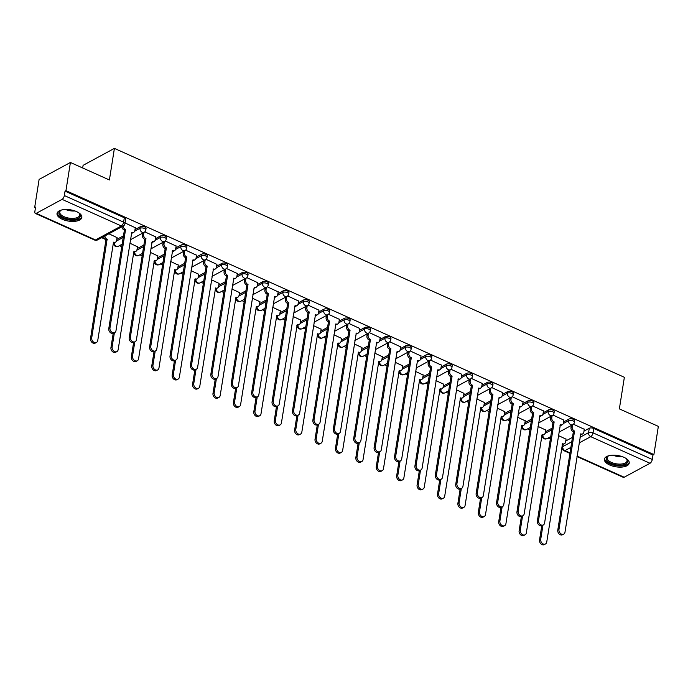 <?xml version="1.0" encoding="UTF-8"?>
<svg xmlns="http://www.w3.org/2000/svg" width="693" height="693" viewBox="0 0 693 693"><rect width="100%" height="100%" fill="white"/><g stroke="black" fill="none" stroke-linecap="round" stroke-linejoin="round"><path stroke-width="1.04" d="M146.067 228.413A3.222 1.464 -171 0 0 144.716 226.914A3.222 1.464 -171 0 0 140.272 226.732L140.021 228.292A3.222 1.464 9 0 1 144.465 228.473A3.222 1.464 9 0 1 145.825 229.963L146.067 228.413M166.476 237.569A3.222 1.464 -171 0 0 165.125 236.079A3.222 1.464 -171 0 0 160.681 235.889L160.429 237.448A3.222 1.464 9 0 1 164.873 237.638A3.222 1.464 9 0 1 166.233 239.128L166.476 237.569M186.885 246.734A3.222 1.464 -171 0 0 185.533 245.235A3.222 1.464 -171 0 0 181.09 245.053L180.838 246.613A3.222 1.464 9 0 1 185.282 246.795A3.222 1.464 9 0 1 186.642 248.285L186.885 246.734M207.294 255.89A3.222 1.464 -171 0 0 205.942 254.4A3.222 1.464 -171 0 0 201.498 254.21L201.247 255.769A3.222 1.464 9 0 1 205.691 255.96A3.222 1.464 9 0 1 207.051 257.45L207.294 255.89M227.702 265.055A3.222 1.464 -171 0 0 226.351 263.557A3.222 1.464 -171 0 0 221.907 263.375L221.656 264.934A3.222 1.464 9 0 1 226.1 265.116A3.222 1.464 9 0 1 227.46 266.606L227.702 265.055M248.111 274.211A3.222 1.464 -171 0 0 246.76 272.721A3.222 1.464 -171 0 0 242.316 272.531L242.065 274.09A3.222 1.464 9 0 1 246.509 274.281A3.222 1.464 9 0 1 247.869 275.771L248.111 274.211M268.52 283.376A3.222 1.464 -171 0 0 267.169 281.886A3.222 1.464 -171 0 0 262.725 281.696L262.474 283.255A3.222 1.464 9 0 1 266.918 283.437A3.222 1.464 9 0 1 268.278 284.936L268.52 283.376M288.929 292.533A3.222 1.464 -171 0 0 287.578 291.043A3.222 1.464 -171 0 0 283.134 290.852L282.883 292.411A3.222 1.464 9 0 1 287.326 292.602A3.222 1.464 9 0 1 288.686 294.092L288.929 292.533M309.338 301.698A3.222 1.464 -171 0 0 307.987 300.208A3.222 1.464 -171 0 0 303.543 300.017L303.291 301.576A3.222 1.464 9 0 1 307.735 301.758A3.222 1.464 9 0 1 309.095 303.257L309.338 301.698M329.747 310.854A3.222 1.464 -171 0 0 328.395 309.364A3.222 1.464 -171 0 0 323.952 309.182L323.7 310.733A3.222 1.464 9 0 1 328.144 310.923A3.222 1.464 9 0 1 329.504 312.413L329.747 310.854M350.156 320.019A3.222 1.464 -171 0 0 348.804 318.529A3.222 1.464 -171 0 0 344.36 318.338L344.109 319.897A3.222 1.464 9 0 1 348.553 320.088A3.222 1.464 9 0 1 349.913 321.578L350.156 320.019M370.564 329.175A3.222 1.464 -171 0 0 369.213 327.685A3.222 1.464 -171 0 0 364.769 327.503L364.518 329.054A3.222 1.464 9 0 1 368.962 329.244A3.222 1.464 9 0 1 370.322 330.734L370.564 329.175M390.973 338.34A3.222 1.464 -171 0 0 389.622 336.85A3.222 1.464 -171 0 0 385.178 336.659L384.927 338.219A3.222 1.464 9 0 1 389.371 338.409A3.222 1.464 9 0 1 390.731 339.899L390.973 338.34M411.382 347.496A3.222 1.464 -171 0 0 410.031 346.006A3.222 1.464 -171 0 0 405.587 345.824L405.336 347.384A3.222 1.464 9 0 1 409.78 347.565A3.222 1.464 9 0 1 411.14 349.055L411.382 347.496M431.791 356.661A3.222 1.464 -171 0 0 430.44 355.171A3.222 1.464 -171 0 0 425.996 354.981L425.745 356.54A3.222 1.464 9 0 1 430.188 356.73A3.222 1.464 9 0 1 431.548 358.22L431.791 356.661M452.2 365.826A3.222 1.464 -171 0 0 450.848 364.327A3.222 1.464 -171 0 0 446.405 364.146L446.162 365.705A3.222 1.464 9 0 1 450.597 365.887A3.222 1.464 9 0 1 451.957 367.377L452.2 365.826M472.609 374.982A3.222 1.464 -171 0 0 471.257 373.492A3.222 1.464 -171 0 0 466.813 373.302L466.571 374.861A3.222 1.464 9 0 1 471.006 375.052A3.222 1.464 9 0 1 472.366 376.542L472.609 374.982M493.018 384.147A3.222 1.464 -171 0 0 491.666 382.649A3.222 1.464 -171 0 0 487.222 382.467L486.98 384.026A3.222 1.464 9 0 1 491.415 384.208A3.222 1.464 9 0 1 492.775 385.698L493.018 384.147M513.426 393.303A3.222 1.464 -171 0 0 512.075 391.814A3.222 1.464 -171 0 0 507.631 391.623L507.389 393.182A3.222 1.464 9 0 1 511.824 393.373A3.222 1.464 9 0 1 513.184 394.863L513.426 393.303M533.835 402.468A3.222 1.464 -171 0 0 532.484 400.97A3.222 1.464 -171 0 0 528.04 400.788L527.797 402.347A3.222 1.464 9 0 1 532.233 402.529A3.222 1.464 9 0 1 533.593 404.028L533.835 402.468M554.244 411.625A3.222 1.464 -171 0 0 552.893 410.135A3.222 1.464 -171 0 0 548.449 409.944L548.206 411.503A3.222 1.464 9 0 1 552.642 411.694A3.222 1.464 9 0 1 554.002 413.184L554.244 411.625M574.653 420.79A3.222 1.464 -171 0 0 573.302 419.3A3.222 1.464 -171 0 0 568.858 419.109L568.615 420.668A3.222 1.464 9 0 1 573.05 420.85A3.222 1.464 9 0 1 574.41 422.349L574.653 420.79M609.693 465.003A12.561 5.726 -171 0 0 622.167 467.039A12.561 5.726 -171 0 0 629.227 463.115A12.561 5.726 -171 0 0 623.934 457.302A12.561 5.726 -171 0 0 611.46 455.266A12.561 5.726 -171 0 0 604.4 459.19A12.561 5.726 -171 0 0 609.693 465.003M62.318 219.3A12.561 5.726 -171 0 0 74.792 221.336A12.561 5.726 -171 0 0 81.843 217.42A12.561 5.726 -171 0 0 76.551 211.599A12.561 5.726 -171 0 0 64.077 209.572A12.561 5.726 -171 0 0 57.025 213.487A12.561 5.726 -171 0 0 62.318 219.3M70.417 162.474L109.399 179.972L114.406 148.389L624.367 377.295L619.36 408.879L658.35 426.377L653.889 454.565L65.948 190.662L70.417 162.474L39.111 179.409L34.65 207.597L35.43 207.943M101.672 237.682L104.756 239.068M113.609 243.035L113.617 243.044A3.222 3.222 0 0 0 118.347 246.266A3.222 2.46 61.6 0 1 116.363 246.266A3.222 2.46 61.6 0 1 114.163 242.888M119.465 245.66L121.751 246.691M134.018 252.191L134.026 252.2A3.222 3.222 0 0 0 138.756 255.431A3.222 2.46 61.6 0 1 136.772 255.431A3.222 2.46 61.6 0 1 134.572 252.053M139.873 254.825L142.16 255.856M154.426 261.356L154.435 261.365A3.222 3.222 0 0 0 159.165 264.587A3.222 2.46 61.6 0 1 157.181 264.587A3.222 2.46 61.6 0 1 154.981 261.209M160.282 263.99L162.569 265.012M174.835 270.521L174.844 270.521A3.222 3.222 0 0 0 179.574 273.752A3.222 2.46 61.6 0 1 177.59 273.752A3.222 2.46 61.6 0 1 175.39 270.374M180.691 273.146L182.978 274.177M195.244 279.677L195.253 279.686A3.222 3.222 0 0 0 199.982 282.909A3.222 2.46 61.6 0 1 197.999 282.909A3.222 2.46 61.6 0 1 195.798 279.53M201.1 282.311L203.387 283.333M215.653 288.842L215.662 288.842A3.222 3.222 0 0 0 220.391 292.074A3.222 2.46 61.6 0 1 218.408 292.074A3.222 2.46 61.6 0 1 216.207 288.695M221.509 291.467L223.796 292.498M236.062 297.999L236.07 298.007A3.222 3.222 0 0 0 240.8 301.23A3.222 2.46 61.6 0 1 238.816 301.23A3.222 2.46 61.6 0 1 236.616 297.851M241.918 300.632L244.205 301.654M256.471 307.164L256.479 307.164A3.222 3.222 0 0 0 261.209 310.395A3.222 2.46 61.6 0 1 259.225 310.395A3.222 2.46 61.6 0 1 257.025 307.016M262.326 309.788L264.613 310.819M276.879 316.32L276.888 316.329A3.222 3.222 0 0 0 281.618 319.551A3.222 2.46 61.6 0 1 279.634 319.551A3.222 2.46 61.6 0 1 277.434 316.173M282.735 318.953L285.022 319.975M297.288 325.485L297.297 325.485A3.222 3.222 0 0 0 302.027 328.716A3.222 2.46 61.6 0 1 300.043 328.716A3.222 2.46 61.6 0 1 297.843 325.338M303.144 328.11L305.431 329.14M317.697 334.641L317.706 334.65A3.222 3.222 0 0 0 322.436 337.881A3.222 2.46 61.6 0 1 320.452 337.872A3.222 2.46 61.6 0 1 318.252 334.502M323.553 337.274L325.84 338.305M338.106 343.806L338.115 343.806A3.222 3.222 0 0 0 342.844 347.037A3.222 2.46 61.6 0 1 340.861 347.037A3.222 2.46 61.6 0 1 338.66 343.659M343.962 346.431L346.249 347.462M358.515 352.962L358.524 352.971A3.222 3.222 0 0 0 363.253 356.202A3.222 2.46 61.6 0 1 361.27 356.193A3.222 2.46 61.6 0 1 359.069 352.824M364.371 355.596L366.658 356.626M378.924 362.127L378.932 362.136A3.222 3.222 0 0 0 383.662 365.358A3.222 2.46 61.6 0 1 381.678 365.358A3.222 2.46 61.6 0 1 379.478 361.98M384.78 364.752L387.066 365.783M399.333 371.283L399.341 371.292A3.222 3.222 0 0 0 404.071 374.523A3.222 2.46 61.6 0 1 402.087 374.523A3.222 2.46 61.6 0 1 399.887 371.145M405.188 373.917L407.475 374.948M419.741 380.448L419.75 380.457A3.222 3.222 0 0 0 424.48 383.679A3.222 2.46 61.6 0 1 422.496 383.679A3.222 2.46 61.6 0 1 420.296 380.301M425.597 383.082L427.884 384.104M440.15 389.605L440.159 389.613A3.222 3.222 0 0 0 444.889 392.844A3.222 2.46 61.6 0 1 442.905 392.844A3.222 2.46 61.6 0 1 440.705 389.466M446.006 392.238L448.293 393.269M460.559 398.77L460.568 398.778A3.222 3.222 0 0 0 465.298 402.001A3.222 2.46 61.6 0 1 463.314 402.001A3.222 2.46 61.6 0 1 461.114 398.622M466.415 401.403L468.702 402.425M480.968 407.934L480.977 407.934A3.222 3.222 0 0 0 485.706 411.166A3.222 2.46 61.6 0 1 483.723 411.166A3.222 2.46 61.6 0 1 481.522 407.787M486.824 410.559L489.111 411.59M501.377 417.091L501.385 417.099A3.222 3.222 0 0 0 506.115 420.322A3.222 2.46 61.6 0 1 504.132 420.322A3.222 2.46 61.6 0 1 501.931 416.943M507.233 419.724L509.52 420.746M521.786 426.256L521.794 426.256A3.222 3.222 0 0 0 526.524 429.487A3.222 2.46 61.6 0 1 524.549 429.487A3.222 2.46 61.6 0 1 522.34 426.108M527.642 428.88L529.928 429.911M542.195 435.412L542.203 435.421A3.222 3.222 0 0 0 546.933 438.643A3.222 2.46 61.6 0 1 544.958 438.643A3.222 2.46 61.6 0 1 542.749 435.265M548.05 438.045L550.337 439.067M562.603 444.577L562.179 447.306A3.222 1.464 9 0 1 562.742 446.63L571.777 441.744M82.684 167.983L83.099 165.324L114.406 148.389M34.65 207.597L35.56 207.103L34.867 211.495A3.222 1.464 -65.8 0 0 35.369 213.444A3.222 1.464 -65.8 0 0 36.244 213.34L62.067 199.367A3.222 1.464 -65.8 0 0 64.345 195.547L123.605 222.15A3.222 1.464 9 0 1 124.965 223.64L125.658 219.248A3.222 1.464 9 0 0 124.307 217.758L123.605 222.15A3.222 1.464 -65.8 0 1 121.336 225.97L62.067 199.367M65.948 190.662L65.038 191.155L64.345 195.547M565.757 440.991L572.47 437.352M584.008 431.115L589.267 428.265L588.574 432.657A3.222 1.464 9 0 1 593.017 432.848L652.278 459.45A3.222 1.464 114.2 0 1 650.008 463.27L624.176 477.243A3.222 1.464 114.2 0 1 623.31 477.347L576.966 456.548M652.278 459.45L652.971 455.058L653.889 454.565M545.634 429.989L538.019 426.403M563.885 420.114L552.997 415.055M525.225 420.824L517.61 417.247M543.477 410.958L532.579 405.899M504.816 411.668L497.202 408.082M523.068 401.793L512.17 396.734M484.407 402.503L476.793 398.917M502.659 392.628L491.761 387.578M463.998 393.347L456.384 389.761M482.25 383.472L471.353 378.413M443.589 384.182L435.975 380.596M461.841 374.307L450.944 369.256M423.18 375.026L415.566 371.439M441.432 365.15L430.535 360.091M402.772 365.861L395.157 362.274M421.023 355.985L410.126 350.935M382.363 356.704L374.748 353.118M400.615 346.829L389.717 341.77M361.954 347.539L354.34 343.953M380.206 337.664L369.308 332.614M341.545 338.383L333.931 334.797M359.797 328.508L348.9 323.449M321.136 329.218L313.522 325.632M339.388 319.343L328.491 314.293M300.727 320.062L293.113 316.476M318.979 310.187L308.082 305.128M280.319 310.897L272.704 307.311M298.57 301.022L287.673 295.963M259.91 301.732L252.295 298.155M278.162 291.866L267.264 286.807M239.501 292.576L231.886 288.99M257.753 282.701L246.855 277.642M219.092 283.411L211.478 279.825M237.344 273.544L226.446 268.486M198.683 274.255L191.069 270.668M216.935 264.38L206.038 259.321M178.274 265.09L170.66 261.504M196.526 255.215L185.629 250.164M157.865 255.934L150.251 252.347M176.117 246.058L165.22 240.999M137.457 246.769L129.842 243.182M155.708 236.893L144.811 231.843M117.048 237.612L108.879 233.775M135.3 227.737L125.069 222.981M116.753 239.449L123.475 235.819M135.005 229.574L140.272 226.732M137.162 248.614L143.884 244.976M155.414 238.739L160.681 235.889M157.571 257.77L164.293 254.14M175.823 247.895L181.09 245.053M177.98 266.935L184.702 263.297M196.232 257.06L201.498 254.21M198.389 276.091L205.111 272.462M216.64 266.225L221.907 263.375M218.797 285.256L225.52 281.618M237.049 275.381L242.316 272.531M239.206 294.412L245.928 290.783M257.458 284.546L262.725 281.696M259.615 303.577L266.337 299.939M277.867 293.702L283.134 290.852M280.024 312.742L286.746 309.104M298.276 302.867L303.543 300.017M300.433 321.899L307.155 318.26M318.685 312.023L323.952 309.182M320.842 331.063L327.564 327.425M339.094 321.188L344.36 318.338M341.251 340.22L347.973 336.581M359.502 330.344L364.769 327.503M361.659 349.385L368.381 345.746M379.911 339.509L385.178 336.659M382.068 358.541L388.79 354.911M400.32 348.666L405.587 345.824M402.477 367.706L409.199 364.068M420.729 357.831L425.996 354.981M422.886 376.862L429.608 373.232M441.138 366.987L446.405 364.146M443.295 386.027L450.017 382.389M461.547 376.152L466.813 373.302M463.712 395.183L470.426 391.554M481.956 385.317L487.222 382.467M484.121 404.348L490.835 400.71M502.364 394.473L507.631 391.623M504.53 413.504L511.243 409.875M522.773 403.638L528.04 400.788M524.939 422.669L531.652 419.031M543.182 412.794L548.449 409.944M545.348 431.826L552.061 428.196M563.591 421.959L568.858 419.109M566.042 439.145L558.428 435.568M584.294 429.279L573.406 424.22M65.038 191.155L124.307 217.758M652.971 455.058L593.71 428.456A3.222 1.464 -171 0 0 589.267 428.265M572.531 424.8L572.193 426.949A3.222 2.46 61.6 0 0 574.358 430.959L573.172 431.6A3.222 2.46 -118.4 0 1 571.006 427.598L571.344 425.441M574.558 431.046L558.965 529.487A3.708 2.833 61.6 0 0 560.342 533.333A3.708 2.833 61.6 0 0 563.738 534.095A3.708 2.833 61.6 0 0 564.986 532.189L580.769 433.835A3.222 2.46 61.6 0 0 582.752 433.835L581.566 434.476A3.222 2.46 -118.4 0 1 580.422 434.702M563.738 534.095L562.551 534.736A3.708 2.833 -118.4 0 1 559.156 533.974A3.708 2.833 -118.4 0 1 557.778 530.128L573.371 431.687M582.752 433.835A3.222 2.46 61.6 0 0 583.835 432.181L584.32 429.123M542.965 525.129L540.713 539.362A3.708 2.833 61.6 0 0 542.099 543.199A3.708 2.833 61.6 0 0 545.486 543.97A3.708 2.833 61.6 0 0 546.734 542.065L562.517 443.711A3.222 2.46 61.6 0 0 564.5 443.711A3.222 2.46 61.6 0 0 565.583 442.056L566.068 438.998M564.5 443.711L563.314 444.352A3.222 2.46 -118.4 0 1 562.17 444.577M545.486 543.97L544.3 544.611A3.708 2.833 -118.4 0 1 540.912 543.84A3.708 2.833 -118.4 0 1 539.526 540.003L541.787 525.727M552.122 415.635L551.784 417.792A3.222 2.46 61.6 0 0 553.95 421.803L552.763 422.444A3.222 2.46 -118.4 0 1 550.597 418.433L550.935 416.276M554.149 421.89L538.556 520.322A3.708 2.833 61.6 0 0 539.934 524.168A3.708 2.833 61.6 0 0 543.329 524.93A3.708 2.833 61.6 0 0 544.577 523.024L560.36 424.679A3.222 2.46 61.6 0 0 562.344 424.679L561.157 425.32A3.222 2.46 -118.4 0 1 560.013 425.545M543.329 524.93L542.143 525.571A3.708 2.833 -118.4 0 1 538.747 524.809A3.708 2.833 -118.4 0 1 537.37 520.963L552.962 422.531M562.344 424.679A3.222 2.46 61.6 0 0 563.426 423.016L563.911 419.958M531.713 406.479L531.375 408.627A3.222 2.46 61.6 0 0 533.541 412.638L532.354 413.279A3.222 2.46 -118.4 0 1 530.188 409.268L530.526 407.12M533.74 412.725L518.147 511.165A3.708 2.833 61.6 0 0 519.525 515.003A3.708 2.833 61.6 0 0 522.92 515.774A3.708 2.833 61.6 0 0 524.168 513.868L539.951 415.514A3.222 2.46 61.6 0 0 541.935 415.514L540.748 416.155A3.222 2.46 -118.4 0 1 539.604 416.38M522.92 515.774L521.734 516.415A3.708 2.833 -118.4 0 1 518.338 515.653A3.708 2.833 -118.4 0 1 516.961 511.806L532.553 413.366M541.935 415.514A3.222 2.46 61.6 0 0 543.017 413.86L543.503 410.802M625.987 458.394A10.871 4.955 9 0 1 626.619 458.983A10.871 4.955 9 0 1 621.56 465.116A10.871 4.955 9 0 1 608.757 462.214A10.871 4.955 9 0 1 608.159 456.055A10.871 4.955 9 0 1 608.939 455.699M608.567 455.855A10.066 4.582 -171 0 0 607.163 457.735A10.066 4.582 -171 0 0 621.335 464.033A10.066 4.582 -171 0 0 627.052 460.888A10.066 4.582 -171 0 0 626.29 458.662M604.634 458.454A12.483 5.683 -171 0 0 622.236 465.878A12.483 5.683 -171 0 0 629.235 462.352M78.612 212.699A10.871 4.955 9 0 1 79.236 213.279A10.871 4.955 9 0 1 74.186 219.421A10.871 4.955 9 0 1 61.382 216.511A10.871 4.955 9 0 1 60.785 210.36A10.871 4.955 9 0 1 61.556 209.996M61.192 210.152A10.066 4.582 -171 0 0 59.78 212.041A10.066 4.582 -171 0 0 73.952 218.33A10.066 4.582 -171 0 0 79.669 215.185A10.066 4.582 -171 0 0 78.915 212.959M57.25 212.76A12.483 5.683 -171 0 0 74.861 220.175A12.483 5.683 -171 0 0 81.852 216.658M522.557 515.964L520.304 530.197A3.708 2.833 61.6 0 0 521.682 534.043A3.708 2.833 61.6 0 0 525.077 534.805A3.708 2.833 61.6 0 0 526.325 532.9L542.108 434.554A3.222 2.46 61.6 0 0 544.092 434.554A3.222 2.46 61.6 0 0 545.174 432.891L545.66 429.833M544.092 434.554L542.905 435.195A3.222 2.46 -118.4 0 1 541.761 435.421M525.077 534.805L523.891 535.446A3.708 2.833 -118.4 0 1 520.504 534.684A3.708 2.833 -118.4 0 1 519.118 530.838L521.379 516.571M502.148 506.808L499.896 521.041A3.708 2.833 61.6 0 0 501.273 524.878A3.708 2.833 61.6 0 0 504.669 525.649A3.708 2.833 61.6 0 0 505.916 523.735L521.699 425.389A3.222 2.46 61.6 0 0 523.683 425.389A3.222 2.46 61.6 0 0 524.766 423.735L525.251 420.668M523.683 425.389L522.496 426.03A3.222 2.46 -118.4 0 1 521.353 426.256M504.669 525.649L503.482 526.29A3.708 2.833 -118.4 0 1 500.095 525.519A3.708 2.833 -118.4 0 1 498.709 521.682L500.97 507.406M511.304 397.314L510.966 399.471A3.222 2.46 61.6 0 0 513.132 403.473L511.945 404.123A3.222 2.46 -118.4 0 1 509.779 400.112L510.117 397.955M513.331 403.569L497.739 502.001A3.708 2.833 61.6 0 0 499.116 505.847A3.708 2.833 61.6 0 0 502.512 506.609A3.708 2.833 61.6 0 0 503.759 504.703L519.542 406.358A3.222 2.46 61.6 0 0 521.526 406.358L520.339 406.999A3.222 2.46 -118.4 0 1 519.196 407.224M502.512 506.609L501.325 507.25A3.708 2.833 -118.4 0 1 497.929 506.488A3.708 2.833 -118.4 0 1 496.552 502.642L512.144 404.21M521.526 406.358A3.222 2.46 61.6 0 0 522.609 404.695L523.094 401.637M490.895 388.158L490.557 390.306A3.222 2.46 61.6 0 0 492.723 394.317L491.536 394.958A3.222 2.46 -118.4 0 1 489.371 390.947L489.708 388.799M492.922 394.404L477.33 492.844A3.708 2.833 61.6 0 0 478.707 496.682A3.708 2.833 61.6 0 0 482.103 497.453A3.708 2.833 61.6 0 0 483.35 495.547L499.133 397.193A3.222 2.46 61.6 0 0 501.117 397.193L499.93 397.834A3.222 2.46 -118.4 0 1 498.787 398.059M482.103 497.453L480.916 498.094A3.708 2.833 -118.4 0 1 477.52 497.323A3.708 2.833 -118.4 0 1 476.143 493.485L491.735 395.045M501.117 397.193A3.222 2.46 61.6 0 0 502.2 395.538L502.685 392.481M470.486 378.993L470.149 381.15A3.222 2.46 61.6 0 0 472.314 385.152L471.127 385.793A3.222 2.46 -118.4 0 1 468.962 381.791L469.3 379.634M472.513 385.247L456.921 483.679A3.708 2.833 61.6 0 0 458.298 487.525A3.708 2.833 61.6 0 0 461.694 488.288A3.708 2.833 61.6 0 0 462.941 486.382L478.724 388.037A3.222 2.46 61.6 0 0 480.708 388.037L479.521 388.678A3.222 2.46 -118.4 0 1 478.378 388.903M461.694 488.288L460.507 488.929A3.708 2.833 -118.4 0 1 457.111 488.167A3.708 2.833 -118.4 0 1 455.734 484.32L471.327 385.888M480.708 388.037A3.222 2.46 61.6 0 0 481.791 386.373L482.276 383.316M481.739 497.643L479.487 511.876A3.708 2.833 61.6 0 0 480.864 515.722A3.708 2.833 61.6 0 0 484.26 516.484A3.708 2.833 61.6 0 0 485.507 514.578L501.29 416.224A3.222 2.46 61.6 0 0 503.274 416.233A3.222 2.46 61.6 0 0 504.357 414.57L504.842 411.512M503.274 416.233L502.087 416.874A3.222 2.46 -118.4 0 1 500.944 417.099M484.26 516.484L483.073 517.125A3.708 2.833 -118.4 0 1 479.686 516.363A3.708 2.833 -118.4 0 1 478.3 512.517L480.561 498.241M461.33 488.487L459.078 502.72A3.708 2.833 61.6 0 0 460.455 506.557A3.708 2.833 61.6 0 0 463.851 507.328A3.708 2.833 61.6 0 0 465.098 505.414L480.881 407.068A3.222 2.46 61.6 0 0 482.865 407.068A3.222 2.46 61.6 0 0 483.948 405.414L484.433 402.347M482.865 407.068L481.678 407.709A3.222 2.46 -118.4 0 1 480.535 407.934M463.851 507.328L462.664 507.969A3.708 2.833 -118.4 0 1 459.277 507.198A3.708 2.833 -118.4 0 1 457.891 503.361L460.152 489.085M440.921 479.322L438.669 493.555A3.708 2.833 61.6 0 0 440.046 497.401A3.708 2.833 61.6 0 0 443.442 498.163A3.708 2.833 61.6 0 0 444.689 496.257L460.473 397.903A3.222 2.46 61.6 0 0 462.456 397.912A3.222 2.46 61.6 0 0 463.539 396.249L464.024 393.191M462.456 397.912L461.269 398.553A3.222 2.46 -118.4 0 1 460.126 398.77M443.442 498.163L442.255 498.804A3.708 2.833 -118.4 0 1 438.868 498.042A3.708 2.833 -118.4 0 1 437.482 494.196L439.743 479.92M450.078 369.828L449.74 371.985A3.222 2.46 61.6 0 0 451.905 375.996L450.719 376.637A3.222 2.46 -118.4 0 1 448.553 372.626L448.891 370.478M452.105 376.082L436.512 474.523A3.708 2.833 61.6 0 0 437.889 478.361A3.708 2.833 61.6 0 0 441.285 479.132A3.708 2.833 61.6 0 0 442.532 477.217L458.316 378.872A3.222 2.46 61.6 0 0 460.299 378.872L459.112 379.513A3.222 2.46 -118.4 0 1 457.969 379.738M441.285 479.132L440.098 479.773A3.708 2.833 -118.4 0 1 436.703 479.002A3.708 2.833 -118.4 0 1 435.325 475.164L450.918 376.723M460.299 378.872A3.222 2.46 61.6 0 0 461.382 377.217L461.867 374.159M420.512 470.166L418.26 484.39A3.708 2.833 61.6 0 0 419.637 488.236A3.708 2.833 61.6 0 0 423.033 489.007A3.708 2.833 61.6 0 0 424.281 487.092L440.064 388.747A3.222 2.46 61.6 0 0 442.047 388.747A3.222 2.46 61.6 0 0 443.13 387.084L443.615 384.026M442.047 388.747L440.861 389.388A3.222 2.46 -118.4 0 1 439.717 389.613M423.033 489.007L421.846 489.648A3.708 2.833 -118.4 0 1 418.451 488.877A3.708 2.833 -118.4 0 1 417.073 485.039L419.334 470.764M429.669 360.672L429.331 362.829A3.222 2.46 61.6 0 0 431.496 366.831L430.31 367.472A3.222 2.46 -118.4 0 1 428.144 363.47L428.482 361.313M431.696 366.918L416.103 465.358A3.708 2.833 61.6 0 0 417.481 469.204A3.708 2.833 61.6 0 0 420.876 469.967A3.708 2.833 61.6 0 0 422.124 468.061L437.907 369.716A3.222 2.46 61.6 0 0 439.89 369.716L438.704 370.357A3.222 2.46 -118.4 0 1 437.56 370.582M420.876 469.967L419.689 470.608A3.708 2.833 -118.4 0 1 416.294 469.845A3.708 2.833 -118.4 0 1 414.916 465.999L430.509 367.567M439.89 369.716A3.222 2.46 61.6 0 0 440.973 368.052L441.458 364.994M400.104 461.001L397.851 475.233A3.708 2.833 61.6 0 0 399.229 479.08A3.708 2.833 61.6 0 0 402.624 479.842A3.708 2.833 61.6 0 0 403.872 477.936L419.655 379.582A3.222 2.46 61.6 0 0 421.639 379.582A3.222 2.46 61.6 0 0 422.721 377.928L423.206 374.87M421.639 379.582L420.452 380.232A3.222 2.46 -118.4 0 1 419.308 380.448M402.624 479.842L401.438 480.483A3.708 2.833 -118.4 0 1 398.042 479.721A3.708 2.833 -118.4 0 1 396.665 475.874L398.925 461.599M409.26 351.507L408.922 353.664A3.222 2.46 61.6 0 0 411.088 357.675L409.901 358.316A3.222 2.46 -118.4 0 1 407.735 354.305L408.073 352.157M411.287 357.761L395.694 456.202A3.708 2.833 61.6 0 0 397.072 460.039A3.708 2.833 61.6 0 0 400.467 460.81A3.708 2.833 61.6 0 0 401.715 458.896L417.498 360.551A3.222 2.46 61.6 0 0 419.482 360.551L418.295 361.192A3.222 2.46 -118.4 0 1 417.151 361.417M400.467 460.81L399.281 461.451A3.708 2.833 -118.4 0 1 395.885 460.68A3.708 2.833 -118.4 0 1 394.508 456.843L410.1 358.402M419.482 360.551A3.222 2.46 61.6 0 0 420.564 358.896L421.049 355.83M379.695 451.845L377.442 466.068A3.708 2.833 61.6 0 0 378.82 469.915A3.708 2.833 61.6 0 0 382.215 470.677A3.708 2.833 61.6 0 0 383.463 468.771L399.246 370.426A3.222 2.46 61.6 0 0 401.23 370.426A3.222 2.46 61.6 0 0 402.312 368.763L402.798 365.705M401.23 370.426L400.043 371.067A3.222 2.46 -118.4 0 1 398.899 371.292M382.215 470.677L381.029 471.327A3.708 2.833 -118.4 0 1 377.633 470.556A3.708 2.833 -118.4 0 1 376.256 466.71L378.517 452.442M388.851 342.351L388.513 344.508A3.222 2.46 61.6 0 0 390.679 348.51L389.492 349.151A3.222 2.46 -118.4 0 1 387.326 345.149L387.664 342.992M390.878 348.596L375.285 447.037A3.708 2.833 61.6 0 0 376.663 450.883A3.708 2.833 61.6 0 0 380.059 451.645A3.708 2.833 61.6 0 0 381.306 449.74L397.089 351.386A3.222 2.46 61.6 0 0 399.073 351.394L397.886 352.035A3.222 2.46 -118.4 0 1 396.743 352.261M380.059 451.645L378.872 452.286A3.708 2.833 -118.4 0 1 375.476 451.524A3.708 2.833 -118.4 0 1 374.099 447.678L389.691 349.246M399.073 351.394A3.222 2.46 61.6 0 0 400.156 349.731L400.641 346.673M359.286 442.68L357.034 456.912A3.708 2.833 61.6 0 0 358.411 460.758A3.708 2.833 61.6 0 0 361.807 461.521A3.708 2.833 61.6 0 0 363.054 459.615L378.837 361.261A3.222 2.46 61.6 0 0 380.821 361.261A3.222 2.46 61.6 0 0 381.904 359.606L382.389 356.548M380.821 361.261L379.634 361.902A3.222 2.46 -118.4 0 1 378.491 362.127M361.807 461.521L360.62 462.162A3.708 2.833 -118.4 0 1 357.224 461.399A3.708 2.833 -118.4 0 1 355.847 457.553L358.108 443.277M368.442 333.186L368.104 335.343A3.222 2.46 61.6 0 0 370.27 339.353L369.083 339.994A3.222 2.46 -118.4 0 1 366.918 335.984L367.255 333.827M370.469 339.44L354.877 437.872A3.708 2.833 61.6 0 0 356.254 441.718A3.708 2.833 61.6 0 0 359.65 442.489A3.708 2.833 61.6 0 0 360.897 440.575L376.68 342.229A3.222 2.46 61.6 0 0 378.664 342.229L377.477 342.87A3.222 2.46 -118.4 0 1 376.334 343.096M359.65 442.489L358.463 443.13A3.708 2.833 -118.4 0 1 355.067 442.359A3.708 2.833 -118.4 0 1 353.69 438.522L369.282 340.081M378.664 342.229A3.222 2.46 61.6 0 0 379.747 340.566L380.232 337.508M338.877 433.523L336.625 447.747A3.708 2.833 61.6 0 0 338.002 451.593A3.708 2.833 61.6 0 0 341.398 452.356A3.708 2.833 61.6 0 0 342.645 450.45L358.428 352.105A3.222 2.46 61.6 0 0 360.412 352.105A3.222 2.46 61.6 0 0 361.495 350.441L361.98 347.384M360.412 352.105L359.225 352.746A3.222 2.46 -118.4 0 1 358.082 352.971M341.398 452.356L340.211 453.005A3.708 2.833 -118.4 0 1 336.815 452.234A3.708 2.833 -118.4 0 1 335.438 448.388L337.699 434.121M348.033 324.029L347.695 326.186A3.222 2.46 61.6 0 0 349.861 330.189L348.674 330.83A3.222 2.46 -118.4 0 1 346.509 326.827L346.846 324.671M350.06 330.275L334.468 428.716A3.708 2.833 61.6 0 0 335.845 432.562A3.708 2.833 61.6 0 0 339.241 433.324A3.708 2.833 61.6 0 0 340.488 431.418L356.271 333.064A3.222 2.46 61.6 0 0 358.255 333.064L357.068 333.714A3.222 2.46 -118.4 0 1 355.925 333.931M339.241 433.324L338.054 433.965A3.708 2.833 -118.4 0 1 334.658 433.203A3.708 2.833 -118.4 0 1 333.281 429.357L348.874 330.916M358.255 333.064A3.222 2.46 61.6 0 0 359.338 331.41L359.823 328.352M318.468 424.359L316.216 438.591A3.708 2.833 61.6 0 0 317.593 442.429A3.708 2.833 61.6 0 0 320.989 443.199A3.708 2.833 61.6 0 0 322.236 441.294L338.019 342.94A3.222 2.46 61.6 0 0 340.003 342.94A3.222 2.46 61.6 0 0 341.086 341.285L341.571 338.227M340.003 342.94L338.816 343.581A3.222 2.46 -118.4 0 1 337.673 343.806M320.989 443.199L319.802 443.841A3.708 2.833 -118.4 0 1 316.406 443.078A3.708 2.833 -118.4 0 1 315.029 439.232L317.29 424.956M327.624 314.865L327.287 317.022A3.222 2.46 61.6 0 0 329.452 321.032L328.265 321.673A3.222 2.46 -118.4 0 1 326.1 317.663L326.438 315.506M329.651 321.119L314.059 419.551A3.708 2.833 61.6 0 0 315.436 423.397A3.708 2.833 61.6 0 0 318.832 424.168A3.708 2.833 61.6 0 0 320.079 422.254L335.862 323.908A3.222 2.46 61.6 0 0 337.846 323.908L336.659 324.549A3.222 2.46 -118.4 0 1 335.516 324.774M318.832 424.168L317.645 424.809A3.708 2.833 -118.4 0 1 314.25 424.038A3.708 2.833 -118.4 0 1 312.872 420.201L328.465 321.76M337.846 323.908A3.222 2.46 61.6 0 0 338.929 322.245L339.414 319.187M298.059 415.194L295.807 429.426A3.708 2.833 61.6 0 0 297.184 433.272A3.708 2.833 61.6 0 0 300.58 434.035A3.708 2.833 61.6 0 0 301.827 432.129L317.611 333.783A3.222 2.46 61.6 0 0 319.594 333.783A3.222 2.46 61.6 0 0 320.677 332.12L321.162 329.062M319.594 333.783L318.408 334.424A3.222 2.46 -118.4 0 1 317.264 334.65M300.58 434.035L299.393 434.676A3.708 2.833 -118.4 0 1 295.998 433.913A3.708 2.833 -118.4 0 1 294.62 430.067L296.881 415.8M307.216 305.708L306.878 307.865A3.222 2.46 61.6 0 0 309.043 311.867L307.857 312.508A3.222 2.46 -118.4 0 1 305.691 308.506L306.029 306.349M309.243 311.954L293.65 410.395A3.708 2.833 61.6 0 0 295.027 414.241A3.708 2.833 61.6 0 0 298.423 415.003A3.708 2.833 61.6 0 0 299.671 413.097L315.454 314.743A3.222 2.46 61.6 0 0 317.437 314.743L316.251 315.384A3.222 2.46 -118.4 0 1 315.107 315.61M298.423 415.003L297.236 415.644A3.708 2.833 -118.4 0 1 293.841 414.882A3.708 2.833 -118.4 0 1 292.463 411.036L308.056 312.595M317.437 314.743A3.222 2.46 61.6 0 0 318.52 313.089L319.005 310.031M277.65 406.037L275.398 420.27A3.708 2.833 61.6 0 0 276.776 424.107A3.708 2.833 61.6 0 0 280.171 424.878A3.708 2.833 61.6 0 0 281.419 422.973L297.202 324.619A3.222 2.46 61.6 0 0 299.185 324.619A3.222 2.46 61.6 0 0 300.268 322.964L300.753 319.906M299.185 324.619L297.999 325.26A3.222 2.46 -118.4 0 1 296.855 325.485M280.171 424.878L278.984 425.519A3.708 2.833 -118.4 0 1 275.589 424.757A3.708 2.833 -118.4 0 1 274.211 420.911L276.472 406.635M286.807 296.543L286.469 298.7A3.222 2.46 61.6 0 0 288.635 302.711L287.448 303.352A3.222 2.46 -118.4 0 1 285.282 299.341L285.62 297.184M288.834 302.798L273.241 401.23A3.708 2.833 61.6 0 0 274.619 405.076A3.708 2.833 61.6 0 0 278.014 405.838A3.708 2.833 61.6 0 0 279.262 403.932L295.045 305.587A3.222 2.46 61.6 0 0 297.028 305.587L295.842 306.228A3.222 2.46 -118.4 0 1 294.698 306.453M278.014 405.838L276.828 406.488A3.708 2.833 -118.4 0 1 273.432 405.717A3.708 2.833 -118.4 0 1 272.054 401.871L287.647 303.439M297.028 305.587A3.222 2.46 61.6 0 0 298.111 303.924L298.596 300.866M257.242 396.872L254.989 411.105A3.708 2.833 61.6 0 0 256.367 414.951A3.708 2.833 61.6 0 0 259.762 415.713A3.708 2.833 61.6 0 0 261.01 413.808L276.793 315.462A3.222 2.46 61.6 0 0 278.777 315.462A3.222 2.46 61.6 0 0 279.859 313.799L280.344 310.741M278.777 315.462L277.59 316.103A3.222 2.46 -118.4 0 1 276.446 316.329M259.762 415.713L258.576 416.354A3.708 2.833 -118.4 0 1 255.18 415.592A3.708 2.833 -118.4 0 1 253.803 411.746L256.064 397.479M266.398 287.387L266.06 289.535A3.222 2.46 61.6 0 0 268.226 293.546L267.039 294.187A3.222 2.46 -118.4 0 1 264.873 290.185L265.211 288.028M268.425 293.633L252.832 392.073A3.708 2.833 61.6 0 0 254.21 395.92A3.708 2.833 61.6 0 0 257.605 396.682A3.708 2.833 61.6 0 0 258.853 394.776L274.636 296.422A3.222 2.46 61.6 0 0 276.62 296.422L275.433 297.063A3.222 2.46 -118.4 0 1 274.289 297.288M257.605 396.682L256.419 397.323A3.708 2.833 -118.4 0 1 253.023 396.561A3.708 2.833 -118.4 0 1 251.646 392.714L267.238 294.274M276.62 296.422A3.222 2.46 61.6 0 0 277.702 294.768L278.188 291.71M236.833 387.716L234.581 401.949A3.708 2.833 61.6 0 0 235.958 405.786A3.708 2.833 61.6 0 0 239.354 406.557A3.708 2.833 61.6 0 0 240.601 404.651L256.384 306.297A3.222 2.46 61.6 0 0 258.368 306.297A3.222 2.46 61.6 0 0 259.451 304.643L259.936 301.585M258.368 306.297L257.181 306.938A3.222 2.46 -118.4 0 1 256.038 307.164M239.354 406.557L238.167 407.198A3.708 2.833 -118.4 0 1 234.771 406.427A3.708 2.833 -118.4 0 1 233.394 402.59L235.655 388.314M245.989 278.222L245.651 280.379A3.222 2.46 61.6 0 0 247.817 284.39L246.63 285.031A3.222 2.46 -118.4 0 1 244.464 281.02L244.802 278.863M248.016 284.476L232.424 382.908A3.708 2.833 61.6 0 0 233.801 386.755A3.708 2.833 61.6 0 0 237.197 387.517A3.708 2.833 61.6 0 0 238.444 385.611L254.227 287.266A3.222 2.46 61.6 0 0 256.211 287.266L255.024 287.907A3.222 2.46 -118.4 0 1 253.881 288.132M237.197 387.517L236.01 388.158A3.708 2.833 -118.4 0 1 232.614 387.396A3.708 2.833 -118.4 0 1 231.237 383.55L246.829 285.118M256.211 287.266A3.222 2.46 61.6 0 0 257.294 285.603L257.779 282.545M216.424 378.551L214.172 392.784A3.708 2.833 61.6 0 0 215.549 396.63A3.708 2.833 61.6 0 0 218.945 397.392A3.708 2.833 61.6 0 0 220.192 395.486L235.975 297.141A3.222 2.46 61.6 0 0 237.959 297.141A3.222 2.46 61.6 0 0 239.042 295.478L239.527 292.42M237.959 297.141L236.772 297.782A3.222 2.46 -118.4 0 1 235.629 298.007M218.945 397.392L217.758 398.033A3.708 2.833 -118.4 0 1 214.362 397.271A3.708 2.833 -118.4 0 1 212.985 393.425L215.246 379.158M225.58 269.066L225.242 271.214A3.222 2.46 61.6 0 0 227.408 275.225L226.221 275.866A3.222 2.46 -118.4 0 1 224.056 271.855L224.393 269.707M227.607 275.312L212.015 373.752A3.708 2.833 61.6 0 0 213.392 377.59A3.708 2.833 61.6 0 0 216.788 378.361A3.708 2.833 61.6 0 0 218.035 376.455L233.818 278.101A3.222 2.46 61.6 0 0 235.802 278.101L234.615 278.742A3.222 2.46 -118.4 0 1 233.472 278.967M216.788 378.361L215.601 379.002A3.708 2.833 -118.4 0 1 212.205 378.239A3.708 2.833 -118.4 0 1 210.828 374.393L226.42 275.953M235.802 278.101A3.222 2.46 61.6 0 0 236.885 276.446L237.37 273.389M196.015 369.395L193.763 383.627A3.708 2.833 61.6 0 0 195.14 387.465A3.708 2.833 61.6 0 0 198.536 388.236A3.708 2.833 61.6 0 0 199.783 386.322L215.566 287.976A3.222 2.46 61.6 0 0 217.55 287.976A3.222 2.46 61.6 0 0 218.633 286.322L219.118 283.255M217.55 287.976L216.363 288.617A3.222 2.46 -118.4 0 1 215.22 288.842M198.536 388.236L197.349 388.877A3.708 2.833 -118.4 0 1 193.953 388.106A3.708 2.833 -118.4 0 1 192.576 384.269L194.837 369.993M205.171 259.901L204.833 262.058A3.222 2.46 61.6 0 0 206.999 266.06L205.812 266.71A3.222 2.46 -118.4 0 1 203.647 262.699L203.985 260.542M207.198 266.155L191.606 364.587A3.708 2.833 61.6 0 0 192.983 368.433A3.708 2.833 61.6 0 0 196.379 369.196A3.708 2.833 61.6 0 0 197.626 367.29L213.409 268.945A3.222 2.46 61.6 0 0 215.393 268.945L214.206 269.586A3.222 2.46 -118.4 0 1 213.063 269.811M196.379 369.196L195.192 369.837A3.708 2.833 -118.4 0 1 191.796 369.074A3.708 2.833 -118.4 0 1 190.419 365.228L206.012 266.796M215.393 268.945A3.222 2.46 61.6 0 0 216.476 267.281L216.961 264.224M175.606 360.23L173.354 374.463A3.708 2.833 61.6 0 0 174.731 378.309A3.708 2.833 61.6 0 0 178.127 379.071A3.708 2.833 61.6 0 0 179.374 377.165L195.157 278.811A3.222 2.46 61.6 0 0 197.141 278.82A3.222 2.46 61.6 0 0 198.224 277.157L198.709 274.099M197.141 278.82L195.954 279.461A3.222 2.46 -118.4 0 1 194.811 279.686M178.127 379.071L176.94 379.712A3.708 2.833 -118.4 0 1 173.545 378.95A3.708 2.833 -118.4 0 1 172.167 375.104L174.428 360.828M184.762 250.745L184.425 252.893A3.222 2.46 61.6 0 0 186.59 256.904L185.403 257.545A3.222 2.46 -118.4 0 1 183.238 253.534L183.576 251.386M186.789 256.99L171.197 355.431A3.708 2.833 61.6 0 0 172.574 359.269A3.708 2.833 61.6 0 0 175.97 360.039A3.708 2.833 61.6 0 0 177.217 358.134L193 259.78A3.222 2.46 61.6 0 0 194.984 259.78L193.797 260.421A3.222 2.46 -118.4 0 1 192.654 260.646M175.97 360.039L174.783 360.681A3.708 2.833 -118.4 0 1 171.388 359.91A3.708 2.833 -118.4 0 1 170.01 356.072L185.603 257.631M194.984 259.78A3.222 2.46 61.6 0 0 196.067 258.125L196.552 255.067M155.197 351.074L152.945 365.306A3.708 2.833 61.6 0 0 154.322 369.144A3.708 2.833 61.6 0 0 157.718 369.915A3.708 2.833 61.6 0 0 158.966 368L174.749 269.655A3.222 2.46 61.6 0 0 176.732 269.655A3.222 2.46 61.6 0 0 177.815 268L178.3 264.934M176.732 269.655L175.546 270.296A3.222 2.46 -118.4 0 1 174.402 270.521M157.718 369.915L156.531 370.556A3.708 2.833 -118.4 0 1 153.136 369.785A3.708 2.833 -118.4 0 1 151.758 365.947L154.019 351.672M164.354 241.58L164.016 243.737A3.222 2.46 61.6 0 0 166.181 247.739L164.995 248.38A3.222 2.46 -118.4 0 1 162.829 244.378L163.167 242.221M166.381 247.834L150.788 346.266A3.708 2.833 61.6 0 0 152.165 350.112A3.708 2.833 61.6 0 0 155.561 350.875A3.708 2.833 61.6 0 0 156.809 348.969L172.592 250.623A3.222 2.46 61.6 0 0 174.575 250.623L173.389 251.264A3.222 2.46 -118.4 0 1 172.245 251.49M155.561 350.875L154.374 351.516A3.708 2.833 -118.4 0 1 150.979 350.753A3.708 2.833 -118.4 0 1 149.601 346.907L165.194 248.475M174.575 250.623A3.222 2.46 61.6 0 0 175.658 248.96L176.143 245.902M134.788 341.909L132.536 356.141A3.708 2.833 61.6 0 0 133.914 359.988A3.708 2.833 61.6 0 0 137.309 360.75A3.708 2.833 61.6 0 0 138.557 358.844L154.34 260.49A3.222 2.46 61.6 0 0 156.323 260.49A3.222 2.46 61.6 0 0 157.406 258.836L157.891 255.778M156.323 260.49L155.137 261.14A3.222 2.46 -118.4 0 1 153.993 261.356M137.309 360.75L136.123 361.391A3.708 2.833 -118.4 0 1 132.727 360.629A3.708 2.833 -118.4 0 1 131.349 356.782L133.61 342.507M143.945 232.415L143.607 234.572A3.222 2.46 61.6 0 0 145.773 238.583L144.586 239.224A3.222 2.46 -118.4 0 1 142.42 235.213L142.758 233.065M145.972 238.669L130.379 337.11A3.708 2.833 61.6 0 0 131.757 340.947A3.708 2.833 61.6 0 0 135.152 341.718A3.708 2.833 61.6 0 0 136.4 339.804L152.183 241.459A3.222 2.46 61.6 0 0 154.167 241.459L152.98 242.1A3.222 2.46 -118.4 0 1 151.836 242.325M135.152 341.718L133.966 342.359A3.708 2.833 -118.4 0 1 130.57 341.588A3.708 2.833 -118.4 0 1 129.193 337.751L144.785 239.31M154.167 241.459A3.222 2.46 61.6 0 0 155.249 239.804L155.734 236.737M114.38 332.753L112.127 346.976A3.708 2.833 61.6 0 0 113.505 350.823A3.708 2.833 61.6 0 0 116.9 351.594A3.708 2.833 61.6 0 0 118.148 349.679L133.931 251.334A3.222 2.46 61.6 0 0 135.915 251.334A3.222 2.46 61.6 0 0 136.997 249.671L137.483 246.613M135.915 251.334L134.728 251.975A3.222 2.46 -118.4 0 1 133.584 252.2M116.9 351.594L115.714 352.235A3.708 2.833 -118.4 0 1 112.318 351.464A3.708 2.833 -118.4 0 1 110.941 347.626L113.202 333.35M123.163 226.048A3.222 2.46 61.6 0 0 125.364 229.418L124.177 230.059A3.222 2.46 -118.4 0 1 121.977 226.698M125.563 229.504L109.97 327.945A3.708 2.833 61.6 0 0 111.348 331.791A3.708 2.833 61.6 0 0 114.743 332.553A3.708 2.833 61.6 0 0 115.991 330.648L131.774 232.294A3.222 2.46 61.6 0 0 133.758 232.302L132.571 232.943A3.222 2.46 -118.4 0 1 131.427 233.169M114.743 332.553L113.557 333.194A3.708 2.833 -118.4 0 1 110.161 332.432A3.708 2.833 -118.4 0 1 108.784 328.586L124.376 230.154M133.758 232.302A3.222 2.46 61.6 0 0 134.84 230.639L135.326 227.581M104.912 235.923A3.222 2.46 61.6 0 0 107.112 239.293L91.719 337.82A3.708 2.833 61.6 0 0 93.096 341.666A3.708 2.833 61.6 0 0 96.492 342.429A3.708 2.833 61.6 0 0 97.739 340.523L113.522 242.169A3.222 2.46 61.6 0 0 115.506 242.169A3.222 2.46 61.6 0 0 116.589 240.514L117.074 237.456M115.506 242.169L114.319 242.819A3.222 2.46 -118.4 0 1 113.176 243.035M96.492 342.429L95.305 343.07A3.708 2.833 -118.4 0 1 91.909 342.307A3.708 2.833 -118.4 0 1 90.532 338.461L105.925 239.934A3.222 2.46 -118.4 0 1 103.725 236.564M106.124 240.021L107.311 239.38M36.244 213.34L95.504 239.943L121.336 225.97A3.222 2.46 61.6 0 0 123.319 225.97A3.222 3.222 0 0 0 124.965 223.64M563.088 444.456L562.742 446.63A3.222 2.46 -118.4 0 0 564.916 450.641L570.01 452.927M580.015 437.292L588.574 432.657A3.222 2.46 -118.4 0 0 590.739 436.668L579.114 442.957M570.876 447.409L564.916 450.641A3.222 1.464 114.2 0 1 564.041 450.745L569.932 453.387M577.035 456.081L624.176 477.243M650.008 463.27L590.739 436.668A3.222 1.464 -65.8 0 0 593.017 432.848L593.71 428.456M116.45 241.043L123.233 237.37M134.702 231.167L140.021 228.292A3.222 2.46 61.6 0 0 142.195 232.294A3.222 2.46 -118.4 0 0 144.17 232.294A3.222 3.222 0 0 0 145.825 229.963M136.859 250.199L143.642 246.535M155.111 240.324L160.429 237.448A3.222 2.46 61.6 0 0 162.604 241.459A3.222 2.46 -118.4 0 0 164.579 241.459A3.222 3.222 0 0 0 166.233 239.128M157.268 259.364L164.05 255.7M175.52 249.489L180.838 246.613A3.222 2.46 61.6 0 0 183.013 250.615A3.222 2.46 -118.4 0 0 184.988 250.615A3.222 3.222 0 0 0 186.642 248.285M177.677 268.52L184.459 264.856M195.928 258.654L201.247 255.769A3.222 2.46 61.6 0 0 203.421 259.78A3.222 2.46 -118.4 0 0 205.397 259.78A3.222 3.222 0 0 0 207.051 257.45M198.085 277.685L204.868 274.021M216.337 267.81L221.656 264.934A3.222 2.46 61.6 0 0 223.83 268.936A3.222 2.46 -118.4 0 0 225.805 268.936A3.222 3.222 0 0 0 227.46 266.606M218.494 286.841L225.277 283.177M236.746 276.975L242.065 274.09A3.222 2.46 61.6 0 0 244.239 278.101A3.222 2.46 -118.4 0 0 246.214 278.101A3.222 3.222 0 0 0 247.869 275.771M238.903 296.006L245.686 292.342M257.155 286.131L262.474 283.255A3.222 2.46 61.6 0 0 264.648 287.257A3.222 2.46 -118.4 0 0 266.623 287.257A3.222 3.222 0 0 0 268.278 284.936M259.312 305.171L266.095 301.498M277.564 295.296L282.883 292.411A3.222 2.46 61.6 0 0 285.057 296.422A3.222 2.46 -118.4 0 0 287.032 296.422A3.222 3.222 0 0 0 288.686 294.092M279.721 314.327L286.504 310.663M297.973 304.452L303.291 301.576A3.222 2.46 61.6 0 0 305.466 305.578A3.222 2.46 -118.4 0 0 307.441 305.587A3.222 3.222 0 0 0 309.095 303.257M300.13 323.492L306.912 319.82M318.382 313.617L323.7 310.733A3.222 2.46 61.6 0 0 325.875 314.743A3.222 2.46 -118.4 0 0 327.85 314.743A3.222 3.222 0 0 0 329.504 312.413M320.538 332.649L327.321 328.984M338.79 322.773L344.109 319.897A3.222 2.46 61.6 0 0 346.283 323.908A3.222 2.46 -118.4 0 0 348.258 323.908A3.222 3.222 0 0 0 349.913 321.578M340.947 341.814L347.73 338.141M359.199 331.938L364.518 329.054A3.222 2.46 61.6 0 0 366.692 333.064A3.222 2.46 -118.4 0 0 368.667 333.064A3.222 3.222 0 0 0 370.322 330.734M361.356 350.97L368.139 347.306M379.608 341.095L384.927 338.219A3.222 2.46 61.6 0 0 387.101 342.229A3.222 2.46 -118.4 0 0 389.076 342.229A3.222 3.222 0 0 0 390.731 339.899M381.765 360.135L388.548 356.462M400.017 350.26L405.336 347.384A3.222 2.46 61.6 0 0 407.51 351.386A3.222 2.46 -118.4 0 0 409.485 351.386A3.222 3.222 0 0 0 411.14 349.055M402.174 369.291L408.957 365.627M420.426 359.416L425.745 356.54A3.222 2.46 61.6 0 0 427.919 360.551A3.222 2.46 -118.4 0 0 429.903 360.551A3.222 3.222 0 0 0 431.548 358.22M422.583 378.456L429.365 374.783M440.835 368.581L446.162 365.705A3.222 2.46 61.6 0 0 448.328 369.707A3.222 2.46 -118.4 0 0 450.311 369.707A3.222 3.222 0 0 0 451.957 367.377M442.992 387.612L449.774 383.948M461.243 377.737L466.571 374.861A3.222 2.46 61.6 0 0 468.737 378.872A3.222 2.46 -118.4 0 0 470.72 378.872A3.222 3.222 0 0 0 472.366 376.542M463.4 396.777L470.183 393.113M481.652 386.902L486.98 384.026A3.222 2.46 61.6 0 0 489.145 388.028A3.222 2.46 -118.4 0 0 491.129 388.028A3.222 3.222 0 0 0 492.775 385.698M483.809 405.933L490.592 402.269M502.061 396.067L507.389 393.182A3.222 2.46 61.6 0 0 509.554 397.193A3.222 2.46 -118.4 0 0 511.538 397.193A3.222 3.222 0 0 0 513.184 394.863M504.218 415.098L511.001 411.434M522.47 405.223L527.797 402.347A3.222 2.46 61.6 0 0 529.963 406.349A3.222 2.46 -118.4 0 0 531.947 406.349A3.222 3.222 0 0 0 533.593 404.028M524.627 424.255L531.41 420.59M542.879 414.388L548.206 411.503A3.222 2.46 61.6 0 0 550.372 415.514A3.222 2.46 -118.4 0 0 552.356 415.514A3.222 3.222 0 0 0 554.002 413.184M545.036 433.42L551.819 429.755M563.288 423.544L568.615 420.668A3.222 2.46 61.6 0 0 570.781 424.67A3.222 2.46 -118.4 0 0 572.764 424.679A3.222 3.222 0 0 0 574.41 422.349M97.488 239.943A3.222 2.46 61.6 0 1 95.504 239.943A3.222 1.464 114.2 0 1 94.638 240.047A3.222 3.222 0 0 0 97.488 239.943L123.319 225.97M574.358 430.959L573.172 431.6M572.193 426.949L571.006 427.598M558.965 529.487L557.778 530.128M539.526 540.003L540.713 539.362M553.95 421.803L552.763 422.444M551.784 417.792L550.597 418.433M538.556 520.322L537.37 520.963M533.541 412.638L532.354 413.279M531.375 408.627L530.188 409.268M518.147 511.165L516.961 511.806M622.349 456.67A10.066 4.582 9 0 1 612.941 455.18M616.086 455.292A9.737 4.435 -171 0 0 619.317 455.803M74.965 210.967A10.066 4.582 9 0 1 65.558 209.477M68.702 209.589A9.737 4.435 -171 0 0 71.942 210.109M519.118 530.838L520.304 530.197M498.709 521.682L499.896 521.041M513.132 403.473L511.945 404.123M510.966 399.471L509.779 400.112M497.739 502.001L496.552 502.642M492.723 394.317L491.536 394.958M490.557 390.306L489.371 390.947M477.33 492.844L476.143 493.485M472.314 385.152L471.127 385.793M470.149 381.15L468.962 381.791M456.921 483.679L455.734 484.32M478.3 512.517L479.487 511.876M457.891 503.361L459.078 502.72M437.482 494.196L438.669 493.555M451.905 375.996L450.719 376.637M449.74 371.985L448.553 372.626M436.512 474.523L435.325 475.164M417.073 485.039L418.26 484.39M431.496 366.831L430.31 367.472M429.331 362.829L428.144 363.47M416.103 465.358L414.916 465.999M396.665 475.874L397.851 475.233M411.088 357.675L409.901 358.316M408.922 353.664L407.735 354.305M395.694 456.202L394.508 456.843M376.256 466.71L377.442 466.068M390.679 348.51L389.492 349.151M388.513 344.508L387.326 345.149M375.285 447.037L374.099 447.678M355.847 457.553L357.034 456.912M370.27 339.353L369.083 339.994M368.104 335.343L366.918 335.984M354.877 437.872L353.69 438.522M335.438 448.388L336.625 447.747M349.861 330.189L348.674 330.83M347.695 326.186L346.509 326.827M334.468 428.716L333.281 429.357M315.029 439.232L316.216 438.591M329.452 321.032L328.265 321.673M327.287 317.022L326.1 317.663M314.059 419.551L312.872 420.201M294.62 430.067L295.807 429.426M309.043 311.867L307.857 312.508M306.878 307.865L305.691 308.506M293.65 410.395L292.463 411.036M274.211 420.911L275.398 420.27M288.635 302.711L287.448 303.352M286.469 298.7L285.282 299.341M273.241 401.23L272.054 401.871M253.803 411.746L254.989 411.105M268.226 293.546L267.039 294.187M266.06 289.535L264.873 290.185M252.832 392.073L251.646 392.714M233.394 402.59L234.581 401.949M247.817 284.39L246.63 285.031M245.651 280.379L244.464 281.02M232.424 382.908L231.237 383.55M212.985 393.425L214.172 392.784M227.408 275.225L226.221 275.866M225.242 271.214L224.056 271.855M212.015 373.752L210.828 374.393M192.576 384.269L193.763 383.627M206.999 266.06L205.812 266.71M204.833 262.058L203.647 262.699M191.606 364.587L190.419 365.228M172.167 375.104L173.354 374.463M186.59 256.904L185.403 257.545M184.425 252.893L183.238 253.534M171.197 355.431L170.01 356.072M151.758 365.947L152.945 365.306M166.181 247.739L164.995 248.38M164.016 243.737L162.829 244.378M150.788 346.266L149.601 346.907M131.349 356.782L132.536 356.141M145.773 238.583L144.586 239.224M143.607 234.572L142.42 235.213M130.379 337.11L129.193 337.751M110.941 347.626L112.127 346.976M125.364 229.418L124.177 230.059M109.97 327.945L108.784 328.586M105.925 239.934L107.112 239.293M90.532 338.461L91.719 337.82M572.764 424.679L558.974 432.137M550.736 436.59L546.933 438.643M552.356 415.514L538.565 422.973M530.327 427.434L526.524 429.487M531.947 406.349L518.156 413.816M509.918 418.269L506.115 420.322M511.538 397.193L497.747 404.651M489.509 409.113L485.706 411.166M491.129 388.028L477.338 395.495M469.1 399.948L465.298 402.001M470.72 378.872L456.93 386.33M448.692 390.783L444.889 392.844M450.311 369.707L436.521 377.174M428.283 381.626L424.48 383.679M429.903 360.551L416.112 368.009M407.874 372.462L404.071 374.523M409.485 351.386L395.694 358.844M387.465 363.305L383.662 365.358M389.076 342.229L375.285 349.688M367.056 354.14L363.253 356.202M368.667 333.064L354.877 340.523M346.647 344.984L342.844 347.037M348.258 323.908L334.468 331.367M326.238 335.819L322.436 337.881M327.85 314.743L314.059 322.202M305.83 326.663L302.027 328.716M307.441 305.587L293.65 313.045M285.421 317.498L281.618 319.551M287.032 296.422L273.241 303.88M265.012 308.342L261.209 310.395M266.623 287.257L252.832 294.724M244.603 299.177L240.8 301.23M246.214 278.101L232.424 285.559M224.194 290.02L220.391 292.074M225.805 268.936L212.015 276.403M203.785 280.856L199.982 282.909M205.397 259.78L191.606 267.238M183.376 271.699L179.574 273.752M184.988 250.615L171.197 258.082M162.968 262.534L159.165 264.587M164.579 241.459L150.788 248.917M142.559 253.369L138.756 255.431M144.17 232.294L130.379 239.761M122.15 244.213L118.347 246.266M35.369 213.444L94.638 240.047M562.179 447.306A3.222 3.222 0 0 0 564.041 450.745"/></g></svg>
